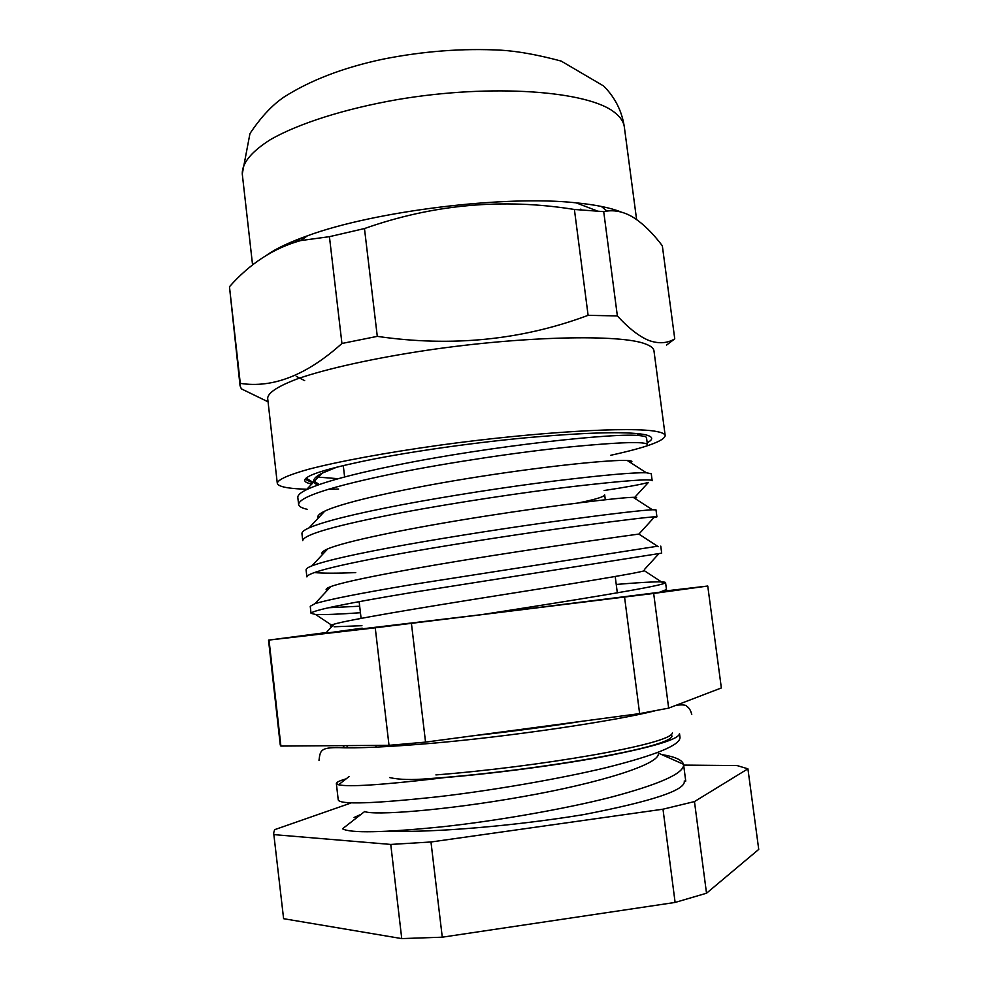 <?xml version="1.0" encoding="UTF-8"?>
<svg xmlns="http://www.w3.org/2000/svg" width="988" height="988" viewBox="0 0 988 988"><rect width="100%" height="100%" fill="white"/><g stroke="black" fill="none" stroke-linecap="round" stroke-linejoin="round"><path stroke-width="1.48" d="M605.298 499.73L604.668 494.827C604.372 496.729 595.529 499.446 578.153 502.978M580.944 209.777L580.858 209.086M293.485 242.64L293.325 241.196M290.67 243.591L290.521 242.381M610.769 455.27C646.029 447.527 664.171 440.981 665.196 435.659L653.97 350.864C653.648 348.245 650.808 345.948 645.473 343.96C620.884 334.117 524.233 335.969 427.779 350.147C373.958 358.175 326.966 368.635 298.055 378.614C278.085 386.11 267.958 392.681 267.662 398.3L277.282 483.28C278.085 486.454 286.594 488.393 302.834 489.097L307.416 489.27M665.196 435.659C664.998 433.991 662.281 432.633 657.045 431.595C632.975 426.359 536.323 431.842 439.314 445.23C385.184 452.788 337.773 461.606 308.466 469.288C288.2 474.993 277.801 479.662 277.282 483.28M666.517 345.108L674.755 338.859C667.382 343.318 658.922 343.91 649.388 340.65C639.693 336.871 629.023 328.634 617.364 315.925L588.107 315.333C521.639 340.168 451.38 347.171 377.293 336.365L341.934 343.478C306.737 375.131 272.849 388.432 240.282 383.369L240.047 385.752L241.368 388.852L268.069 401.82M621.106 212.025C610.633 207.826 595.628 204.763 576.09 202.824C505.115 195.007 374.403 211.049 307.429 235.811C289.706 242.134 276.282 248.47 267.131 254.818M240.282 383.369L229.463 286.73L240.047 385.752M229.463 286.73C250.001 263.463 273.713 248.087 300.587 240.603L329.424 236.675L364.473 228.549C433.065 204.343 503.04 197.983 574.399 209.468L603.717 211.63C613.375 209.493 623.156 211.358 633.061 217.224C642.941 223.498 652.698 233.02 662.331 245.777L674.755 338.859M287.582 243.678L288.644 244.308M301.476 237.984L295.054 242.146M296.277 376.354L304.675 380.627M359.731 461.939L359.546 461.989C322.755 469.831 304.477 476.006 304.736 480.514C304.959 481.996 307.317 483.169 311.813 484.034M305.144 479.168L312.764 483.009M314.974 483.577L319.062 484.392M588.107 315.333L574.399 209.468M617.364 315.925L603.717 211.63M377.293 336.365L364.473 228.549M341.934 343.478L329.424 236.675M328.238 489.307L338.625 489.035M647.177 442.785C654.105 439.104 653.068 436.338 644.077 434.485C625.565 431.311 586.008 432.423 525.394 437.832C467.657 443.291 401.61 452.936 359.558 461.976M601.309 206.43L607.015 211.086M346.158 778.84C339.613 780.73 336.34 782.274 336.352 783.484L338.242 799.959C340.168 804.763 373.439 803.701 438.055 796.748C490.888 790.684 559.628 778.865 606.249 767.627C655.76 755.203 680.349 745.113 680.003 737.357L679.497 733.516C679.361 738.913 655.76 746.273 608.707 755.622C562.481 764.465 498.076 773.122 444.23 777.63L428.582 778.668C412.07 780.1 399.078 779.73 389.63 777.568M646.51 437.709C646.374 436.782 644.262 436.116 640.187 435.696C618.574 432.324 491.419 445.749 395.818 465.286C351.407 474.339 321.606 482.49 306.391 489.752C300.463 492.642 297.61 495.21 297.82 497.458L298.611 504.448C299.105 496.803 331.807 486.306 396.731 472.968C449.985 462.359 520.293 451.899 568.643 447.058C620.056 442.056 646.313 441.266 647.436 444.674L646.51 437.709M651.253 473.721L646.399 472.783C633.604 472.375 602.791 475.129 553.947 481.07C507.968 486.701 446.934 496.211 400.548 505.004C354.013 513.945 323.521 521.565 309.059 527.876C304.156 530.05 301.797 531.964 301.945 533.606L302.748 540.621C303.415 534.545 336.315 525.233 401.461 512.71C454.9 502.682 525.332 492.061 573.67 486.442C625.058 480.551 651.228 478.637 652.166 480.699L651.253 473.721M634.173 497.989L648.4 482.416C641.002 484.491 626.244 487.183 604.113 490.517M656.921 516.86L655.995 509.857L652.413 509.771C641.175 510.314 610.88 513.884 561.517 520.491C515.18 526.69 452.714 536.422 405.29 544.87C356.693 553.638 325.558 560.628 311.912 565.852C307.923 567.421 305.984 568.767 306.082 569.878L306.885 576.906C307.737 572.423 340.848 564.321 406.216 552.601C459.815 543.153 530.383 532.384 578.709 525.986C630.085 519.194 656.155 516.144 656.921 516.86L653.97 517.551L639.063 533.891M657.539 546.216L410.057 584.884C359.41 593.418 327.695 599.691 314.925 603.705L310.232 606.274L311.047 613.326C312.072 610.436 345.38 603.545 410.983 592.652L661.688 553.144L660.762 546.117M338.229 478.698L316.098 476.957M307.182 509.302C301.785 508.079 298.932 506.461 298.611 504.448M314.221 572.558C322.878 573.361 336.723 573.386 355.754 572.62M328.634 607.731L359.669 606.212M360.435 612.733C338.378 614.277 323.422 614.857 315.53 614.462L311.047 613.326M707.754 586.032L721.351 687.957L668.666 708.124L639.631 713.608L425.544 742.111L389.013 745.323L375.242 627.8L653.673 593.442L707.754 586.032L663.356 591.195M658.267 753.486C660.527 763.946 600.828 782.928 522.726 796.649C443.97 810.679 373.303 815.668 364.683 811.519L342.515 828.796C350.419 833.316 383.455 832.662 441.648 826.845C494.506 821.226 563.456 809.258 610.053 797.452C659.539 784.336 684.054 773.406 683.585 764.638L683.523 764.292C682.14 759.895 674.829 756.647 661.627 754.573M336.352 783.484L338.575 784.768C348.48 787.066 380.923 785.028 435.906 778.655L444.23 777.63M473.511 735.727C511.451 731.54 547.463 726.748 581.549 721.339M648.894 746.805L648.14 746.582M389.013 745.323L280.901 746.064L280.271 745.076L268.526 640.125L375.242 627.8M482.119 614.573L659.329 592.306L666.48 589.564L665.554 582.5L663.899 583.5C655.353 587.082 574.349 600.259 482.119 614.573L325.719 633.197L334.055 624.181C348.394 619.846 417.405 608.299 494.667 596.023C571.41 583.871 635.605 573.571 644.423 570.768L663.899 583.5M362.226 628.17L325.719 633.197M326.336 632.542L268.526 640.125M280.901 746.064L269.032 640.125M425.544 742.111L411.428 623.428M639.631 713.608L624.564 597.135M668.666 708.124L653.673 593.442M616.24 584.451C647.387 581.858 663.825 581.203 665.554 582.5M361.941 625.7L334.08 626.775M331.832 626.59C329.214 626.194 329.955 625.392 334.055 624.181M327.189 590.515C324.978 589.614 326.188 588.305 330.819 586.588C346.813 580.512 414.404 567.927 489.727 556.046C564.494 544.264 627.936 535.545 638.865 534.076L658.243 546.685M322.631 554.367C320.853 552.947 322.545 551.131 327.72 548.908C345.306 541.177 411.428 527.728 484.799 516.23C557.603 504.819 620.192 497.544 633.16 497.322C637.174 497.223 637.68 497.557 634.691 498.31M318.173 518.157C316.815 516.205 319.025 513.859 324.78 511.129C343.948 501.83 408.513 487.689 479.921 476.549C550.736 465.509 612.35 459.568 627.281 460.507C631.987 460.779 633.098 461.482 630.616 462.643M317.766 485.096C311.134 482.082 312.541 478.13 322.014 473.227L337.019 467.089M274.256 834.65L390.754 844.431L430.978 841.986L662.997 809.197L694.465 801.577L747.916 768.825L758.735 849.396L706.519 893.226L675.113 902.439L442.278 937.192L401.746 938.6L283.605 918.692L273.664 832.958L274.627 829.673L350.925 803.034M283.605 918.692L273.664 832.958M389.63 831.167C433.571 832.736 514.649 825.919 583.365 814.655C652.549 801.256 686.191 790.017 684.264 780.952M683.647 765.095L737.11 765.577L747.916 768.825M694.465 801.577L706.519 893.226M662.997 809.197L675.113 902.439M430.978 841.986L442.278 937.192M390.754 844.431L401.746 938.6M361.089 814.322L354.075 817.508L361.089 814.322M242.27 173.962L249.964 133.565C260.746 117.374 271.984 105.271 283.692 97.269C310.158 80.312 343.207 67.616 382.825 59.194C423.358 51.129 462.927 48.14 501.534 50.215C518.255 51.277 538.127 54.896 561.159 61.071L603.606 85.981C615.042 97.404 621.958 111.101 624.342 127.044C623.687 121.956 620.563 117.202 614.956 112.756C589.033 90.945 492.37 83.412 397.386 99.59C344.392 108.853 298.475 123.599 270.601 139.493C251.409 151.646 241.961 163.144 242.27 173.962L252.582 265.068M288.842 243.122L288.965 244.197M344.614 476.957L343.281 465.57L344.614 476.957M307.429 235.811L300.587 240.603M576.09 202.824L597.246 210.963M624.342 127.044L636.593 219.534M306.144 478.118L313.245 482.502M428.582 778.668L436.363 778.087C535.842 770.467 669.815 747.916 672.001 736.134L671.321 734.874M359.138 601.643L361.089 618.365M375.897 745.421L376.095 747.163M685.746 781.113L683.585 764.638M338.575 784.768L349.11 776.531M683.523 764.292L658.601 753.226M640.187 435.696L636.717 433.485M306.391 489.752L322.014 473.227M646.399 472.783L627.281 460.507M309.059 527.876L324.78 511.129M652.413 509.771L633.16 497.322M311.912 565.852L327.72 548.908M314.925 603.705L330.819 586.588M315.53 614.462L332.573 625.774M658.638 553.959L644.398 569.557M326.793 588.527L328.177 589.453M322.249 552.317L323.669 553.255M317.864 516.403L319.075 517.206M630.616 460.877L629.603 461.989M313.628 480.786L319.309 484.552M615.215 576.498L617.315 592.849M346.59 745.619L348.06 747.793M435.906 774.913C536.286 767.133 670.729 744.495 672.371 732.96M691.761 714.559C690.76 710.458 689.118 707.729 686.845 706.395C686.438 704.95 682.93 704.555 676.335 705.185M655.081 710.78C616.253 720.734 510.932 736.554 431.089 743.359C387.444 747.002 356.816 748.422 339.217 747.632C320.347 747.373 320.297 750.534 318.988 760.34M344.528 747.743L342.787 745.644"/></g></svg>
